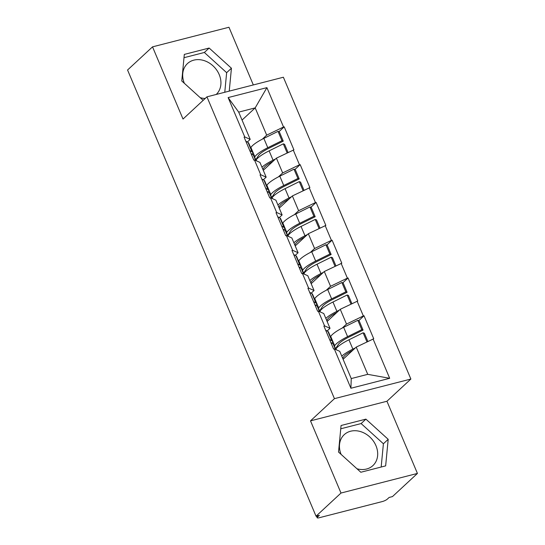 <?xml version="1.0" encoding="UTF-8"?>
<svg xmlns="http://www.w3.org/2000/svg" width="545" height="545" viewBox="0 0 545 545"><rect width="100%" height="100%" fill="white"/><g stroke="black" fill="none" stroke-linecap="round" stroke-linejoin="round"><path stroke-width="0.82" d="M200.226 97.684A21.091 17.256 47.2 0 0 205.213 98.447M216.195 94.469A21.091 17.256 47.2 0 0 219.199 74.576A21.091 17.256 47.2 0 0 187.473 63.574A21.091 17.256 47.2 0 0 184.353 83.31M341.109 454.401A21.091 17.256 -132.8 0 1 344.229 434.665A21.091 17.256 -132.8 0 1 375.955 445.674A21.091 17.256 -132.8 0 1 372.916 465.594A21.091 17.256 -132.8 0 1 356.982 468.775M253.33 84.945L228.961 27.25L152.525 46.856L127.564 70.005L316.039 516.19L341 493.041L417.436 473.428L386.943 401.249L410.875 379.048L283.38 77.233L206.943 96.84L334.439 398.654L410.875 379.048M417.436 473.428L392.475 496.584L389.137 497.442L387.311 499.131A4.053 0.947 157.1 0 1 382.256 501.57L319.193 517.75A4.053 0.947 157.1 0 1 317.17 517.743L316.461 516.081M242.048 120.07L255.183 107.89L266.907 87.636L228.13 97.582L244.76 136.945L244.092 137.115L253.806 160.128L254.481 159.958L259.924 162.383L266.164 177.159L263.29 179.823M266.907 87.636L283.529 126.999L284.204 126.828L278.951 131.699M263.283 170.333L276.41 158.152L293.918 149.841L284.204 126.828M293.251 150.011L299.491 164.788L300.166 164.61L294.913 169.481M279.244 208.122L292.372 195.941L309.88 187.623L300.166 164.61M309.213 187.793L315.453 202.57L316.127 202.399L310.875 207.27M295.206 245.911L308.334 233.73L325.842 225.412L316.127 202.399M325.174 225.582L331.421 240.359L332.089 240.188L326.837 245.059M311.168 283.693L324.295 271.512L341.81 263.201L332.089 240.188M341.136 263.371L347.383 278.148L348.051 277.977L342.798 282.848M327.129 321.482L340.257 309.301L357.772 300.99L348.051 277.977M357.098 301.16L363.345 315.937L364.012 315.766L358.76 320.63M343.091 359.271L356.226 347.09L373.734 338.772L364.012 315.766M373.059 338.949L389.689 378.305L350.912 388.251L334.289 348.895L339.733 351.321L351.246 378.571L367.732 374.34L356.226 347.09M254.481 159.958L260.721 174.734L260.054 174.904L269.768 197.917L270.443 197.74L276.683 212.516L276.015 212.693L285.737 235.699L286.404 235.529L292.645 250.305L291.977 250.475L301.698 273.488L302.366 273.317L308.606 288.094L307.939 288.264L317.66 311.277L318.328 311.106L324.568 325.883L323.9 326.053L333.622 349.066L334.289 348.895M278.359 176.914L282.657 172.929L276.41 158.152M282.657 172.929L299.491 164.788M260.721 174.734L266.164 177.159M294.32 214.703L298.619 210.717L292.372 195.941M270.443 197.74L275.886 200.172L282.126 214.948L279.251 217.612M298.619 210.717L315.453 202.57M276.683 212.516L282.126 214.948M310.282 252.485L314.581 248.506L308.334 233.73M286.404 235.529L291.847 237.961L298.088 252.73L295.213 255.401M314.581 248.506L331.421 240.359M292.645 250.305L298.088 252.73M326.244 290.274L330.543 286.288L324.295 271.512M302.366 273.317L307.809 275.743L314.049 290.519L311.175 293.183M330.543 286.288L347.383 278.148M308.606 288.094L314.049 290.519M342.206 328.063L346.504 324.077L340.257 309.301M318.328 311.106L323.771 313.532L330.011 328.308L327.136 330.972M346.504 324.077L363.345 315.937M324.568 325.883L330.011 328.308M317.095 515.917L317.558 517.021L319.384 515.332L316.039 516.19M317.558 517.021A4.053 0.947 157.1 0 0 317.17 517.743M367.732 374.34L389.689 378.305M350.912 388.251L351.246 378.571M152.525 46.856L183.018 119.042L206.943 96.84M386.943 401.249L310.507 420.856L341 493.041M310.507 420.856L334.439 398.654M262.397 139.125L266.689 135.14L255.183 107.89L238.69 112.12L250.203 139.37L247.328 142.034M266.689 135.14L283.529 126.999M244.76 136.945L250.203 139.37M228.13 97.582L238.69 112.12M338.527 452.057L360.817 472.249L385.649 465.88L388.19 439.318L365.899 419.132L341.068 425.502L338.527 452.057M229.241 91.124L231.434 68.227L209.144 48.042L184.312 54.411L181.771 80.967L203.162 100.348M381.173 467.024L383.401 443.759L361.11 423.567L340.754 428.792M361.11 423.567L365.899 419.132M383.401 443.759L388.19 439.318M224.772 92.269L226.645 72.669L204.355 52.477L183.999 57.702M204.355 52.477L209.144 48.042M226.645 72.669L231.434 68.227M334.439 346.055L334.657 345.721A22.175 5.171 -22.9 0 1 336.347 343.806A22.175 5.171 -22.9 0 1 347.601 336.653L361.785 329.636L357.84 320.31L343.657 327.327A22.175 5.171 -22.9 0 0 332.402 334.487A22.175 5.171 -22.9 0 0 330.72 336.394L330.502 336.728M335.563 348.711L338.309 344.508A18.114 4.224 -22.9 0 1 339.685 342.955A18.114 4.224 -22.9 0 1 348.882 337.103L363.065 330.086L359.128 320.76L357.84 320.31M335.768 349.202L335.986 348.868A22.175 5.171 -22.9 0 1 337.675 346.961A22.175 5.171 -22.9 0 1 348.929 339.801L363.113 332.784L364.394 333.24L367.868 341.456M342.696 358.338L343.575 356.989A18.114 4.224 -22.9 0 1 344.958 355.429A18.114 4.224 -22.9 0 1 352.799 350.265M335.482 349.427L333.131 343.854A22.175 5.171 -22.9 0 1 333.806 344.563L335.952 349.631M333.131 343.854L330.883 342.587M366.962 341.899L363.113 332.784M341.769 356.144A22.175 5.171 -22.9 0 1 352.867 349.127L355.347 347.901M329.555 339.44L331.796 340.707A22.175 5.171 -22.9 0 1 332.477 341.415L328.54 332.089A22.175 5.171 157.1 0 0 327.858 331.38L325.617 330.113M363.065 330.086L361.785 329.636M332.477 341.415A22.175 5.171 -22.9 0 1 332.116 343.282M318.478 308.266L318.696 307.932A22.175 5.171 -22.9 0 1 320.378 306.024A22.175 5.171 -22.9 0 1 331.639 298.864L345.823 291.847L341.878 282.521L327.695 289.538A22.175 5.171 -22.9 0 0 316.441 296.698A22.175 5.171 -22.9 0 0 314.758 298.606L314.54 298.939M319.602 310.929L322.347 306.726A18.114 4.224 -22.9 0 1 323.723 305.166A18.114 4.224 -22.9 0 1 332.92 299.314L347.104 292.304L343.166 282.978L341.878 282.521M319.806 311.413L320.024 311.079A22.175 5.171 -22.9 0 1 321.714 309.172A22.175 5.171 -22.9 0 1 332.968 302.012L347.151 294.995L348.432 295.451L351.906 303.667M326.734 320.549L327.613 319.2A18.114 4.224 -22.9 0 1 328.996 317.64A18.114 4.224 -22.9 0 1 336.837 312.483M319.52 311.638L317.17 306.065A22.175 5.171 -22.9 0 1 317.844 306.774L319.99 311.849M317.17 306.065L314.921 304.798M351 304.11L347.151 294.995M325.808 318.355A22.175 5.171 -22.9 0 1 336.905 311.338L339.385 310.112M313.593 301.651L315.834 302.918A22.175 5.171 -22.9 0 1 316.516 303.626L312.578 294.3A22.175 5.171 157.1 0 0 311.897 293.591L309.655 292.324M347.104 292.304L345.823 291.847M316.516 303.626A22.175 5.171 -22.9 0 1 316.154 305.493M302.516 270.477L302.734 270.143A22.175 5.171 -22.9 0 1 304.417 268.235A22.175 5.171 -22.9 0 1 315.678 261.075L329.861 254.059L325.917 244.739L311.733 251.749A22.175 5.171 -22.9 0 0 300.479 258.909A22.175 5.171 -22.9 0 0 298.796 260.817L298.578 261.15M303.64 273.14L306.385 268.937A18.114 4.224 -22.9 0 1 307.762 267.377A18.114 4.224 -22.9 0 1 316.958 261.532L331.142 254.515L327.204 245.189L325.917 244.739M303.844 273.624L304.062 273.29A22.175 5.171 -22.9 0 1 305.752 271.383A22.175 5.171 -22.9 0 1 317.006 264.223L331.19 257.213L332.47 257.662L335.945 265.885M310.773 282.76L311.651 281.411A18.114 4.224 -22.9 0 1 313.034 279.851A18.114 4.224 -22.9 0 1 320.876 274.694M303.558 273.849L301.208 268.276A22.175 5.171 -22.9 0 1 301.882 268.985L304.028 274.06M301.208 268.276L298.96 267.016M335.039 266.321L331.19 257.213M309.846 280.566A22.175 5.171 -22.9 0 1 320.944 273.549L323.423 272.323M297.631 263.869L299.873 265.129A22.175 5.171 -22.9 0 1 300.554 265.837L296.616 256.511A22.175 5.171 157.1 0 0 295.935 255.803L293.694 254.542M331.142 254.515L329.861 254.059M300.554 265.837A22.175 5.171 -22.9 0 1 300.193 267.711M286.554 232.688L286.772 232.354A22.175 5.171 -22.9 0 1 288.455 230.446A22.175 5.171 -22.9 0 1 299.716 223.286L313.893 216.276L309.955 206.95L295.772 213.967A22.175 5.171 -22.9 0 0 284.517 221.12A22.175 5.171 -22.9 0 0 282.835 223.028L282.617 223.361M287.678 235.351L290.424 231.148A18.114 4.224 -22.9 0 1 291.8 229.588A18.114 4.224 -22.9 0 1 300.997 223.743L315.18 216.726L311.243 207.4L309.955 206.95M287.883 235.842L288.101 235.508A22.175 5.171 -22.9 0 1 289.79 233.594A22.175 5.171 -22.9 0 1 301.044 226.441L315.228 219.424L316.509 219.873L319.983 228.096M294.811 244.978L295.69 243.622A18.114 4.224 -22.9 0 1 297.073 242.062A18.114 4.224 -22.9 0 1 304.914 236.905M287.597 236.06L285.246 230.494A22.175 5.171 -22.9 0 1 285.921 231.196L288.067 236.271M285.246 230.494L282.998 229.227M319.077 228.532L315.228 219.424M293.884 242.777A22.175 5.171 -22.9 0 1 304.982 235.767L307.462 234.534M281.67 226.08L283.911 227.34A22.175 5.171 -22.9 0 1 284.592 228.048L280.655 218.722A22.175 5.171 157.1 0 0 279.973 218.014L277.732 216.753M315.18 216.726L313.893 216.276M284.592 228.048A22.175 5.171 -22.9 0 1 284.231 229.922M270.592 194.906L270.81 194.572A22.175 5.171 -22.9 0 1 272.493 192.658A22.175 5.171 -22.9 0 1 283.747 185.504L297.931 178.488L293.993 169.161L279.81 176.178A22.175 5.171 -22.9 0 0 268.556 183.331A22.175 5.171 -22.9 0 0 266.873 185.246L266.655 185.579M271.717 197.562L274.462 193.359A18.114 4.224 -22.9 0 1 275.838 191.806A18.114 4.224 -22.9 0 1 285.035 185.954L299.219 178.937L295.281 169.611L293.993 169.161M271.921 198.053L272.139 197.719A22.175 5.171 -22.9 0 1 273.828 195.812A22.175 5.171 -22.9 0 1 285.083 188.652L299.266 181.635L300.547 182.084L304.021 190.307M278.849 207.189L279.728 205.84A18.114 4.224 -22.9 0 1 281.111 204.28A18.114 4.224 -22.9 0 1 288.952 199.116M271.635 198.278L269.278 192.705A22.175 5.171 -22.9 0 1 269.959 193.414L272.105 198.482M269.278 192.705L267.036 191.438M303.115 190.75L299.266 181.635M277.923 204.995A22.175 5.171 -22.9 0 1 289.02 197.978L291.5 196.752M265.708 188.291L267.949 189.558A22.175 5.171 -22.9 0 1 268.63 190.259L264.693 180.94A22.175 5.171 157.1 0 0 264.012 180.232L261.764 178.964M299.219 178.937L297.931 178.488M268.63 190.259A22.175 5.171 -22.9 0 1 268.269 192.133M254.631 157.117L254.849 156.783A22.175 5.171 -22.9 0 1 256.531 154.875A22.175 5.171 -22.9 0 1 267.786 147.715L281.969 140.699L278.032 131.372L263.848 138.389A22.175 5.171 -22.9 0 0 252.594 145.549A22.175 5.171 -22.9 0 0 250.911 147.457L250.686 147.79M255.755 159.78L258.5 155.577A18.114 4.224 -22.9 0 1 259.876 154.017A18.114 4.224 -22.9 0 1 269.073 148.165L283.257 141.155L279.319 131.829L278.032 131.372M255.959 160.264L256.177 159.93A22.175 5.171 -22.9 0 1 257.867 158.023A22.175 5.171 -22.9 0 1 269.121 150.863L283.305 143.846L284.585 144.302L288.06 152.518M262.888 169.4L263.766 168.051A18.114 4.224 -22.9 0 1 265.142 166.491A18.114 4.224 -22.9 0 1 272.984 161.334M255.673 160.489L253.316 154.916A22.175 5.171 -22.9 0 1 253.997 155.625L256.143 160.7M253.316 154.916L251.075 153.649M287.154 152.961L283.305 143.846M261.961 167.206A22.175 5.171 -22.9 0 1 273.059 160.189L275.538 158.963M249.746 150.502L251.988 151.769A22.175 5.171 -22.9 0 1 252.669 152.477L248.731 143.151A22.175 5.171 157.1 0 0 248.05 142.443L245.802 141.175M283.257 141.155L281.969 140.699M252.669 152.477A22.175 5.171 -22.9 0 1 252.308 154.344M334.657 345.721L330.72 336.394M336.394 349.829L335.986 348.868M352.867 349.127L348.929 339.801M347.601 336.653L343.657 327.327M331.796 340.707L327.858 331.38M318.696 307.932L314.758 298.606M320.433 312.047L320.024 311.079M336.905 311.338L332.968 302.012M331.639 298.864L327.695 289.538M315.834 302.918L311.897 293.591M302.734 270.143L298.796 260.817M304.471 274.258L304.062 273.29M320.944 273.549L317.006 264.223M315.678 261.075L311.733 251.749M299.873 265.129L295.935 255.803M286.772 232.354L282.835 223.028M288.509 236.469L288.101 235.508M304.982 235.767L301.044 226.441M299.716 223.286L295.772 213.967M283.911 227.34L279.973 218.014M270.81 194.572L266.873 185.246M272.548 198.68L272.139 197.719M289.02 197.978L285.083 188.652M283.747 185.504L279.81 176.178M267.949 189.558L264.012 180.232M254.849 156.783L250.911 147.457M256.586 160.898L256.177 159.93M273.059 160.189L269.121 150.863M267.786 147.715L263.848 138.389M251.988 151.769L248.05 142.443"/></g></svg>
